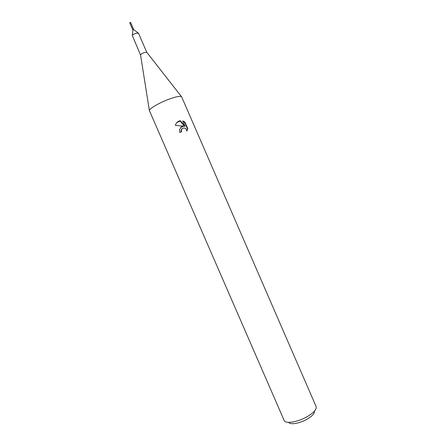 <?xml version="1.0" encoding="UTF-8"?>
<svg xmlns="http://www.w3.org/2000/svg" width="446" height="446" viewBox="0 0 446 446"><rect width="100%" height="100%" fill="white"/><g stroke="black" fill="none" stroke-linecap="round" stroke-linejoin="round"><path stroke-width="0.67" d="M140.596 55.137L132.3 35.496C132.914 34.654 134.146 33.907 135.997 33.249L138.5 33.194L146.756 52.288L181.678 96.91L316.153 406.629C316.783 409.261 313.951 412.517 307.645 416.397C298.296 422.016 285.462 424.174 284.186 420.528L149.36 110.508C149.577 108.389 160.092 102.346 169.67 98.923C175.914 96.721 179.81 95.94 181.371 96.592M132.897 30.033L133.75 29.67L132.897 30.038M140.59 55.12L140.568 54.981C140.936 54.172 142.213 53.364 144.387 52.55L146.756 52.288M181.7 126.614L183.808 126.129L175.356 125.404C175.964 123.247 177.263 121.769 179.247 120.966L180.318 120.704L184.995 126.179L182.693 120.888L184.956 122.109L187.788 128.632L186.857 131.124C186.322 128.442 184.856 127.528 182.47 128.37L181.377 130.054L181.572 131.771L179.81 132.501L179.504 129.663L181.7 126.614M288.679 422.351C290.034 425.133 300.164 423.36 307.511 418.933C312.429 415.912 314.731 413.319 314.424 411.156M181.221 131.916L181.082 130.338L181.99 128.794M187.788 128.632L187.476 128.933L184.644 122.421L184.956 122.109M186.852 130.929L187.471 128.927M180.613 127.467L183.808 126.129M184.644 122.421L182.905 121.373M184.995 126.179L184.689 126.474L180.028 121L176.85 122.594M180.028 121L180.318 120.704M129.758 22.74L130.55 22.395M133.689 29.626L138.143 32.954M187.749 128.916L187.437 129.212M181.377 130.054L181.082 130.338M140.568 54.981L149.36 110.508M132.902 29.966L132.3 35.496M130.55 22.345L133.744 29.659M129.719 22.707L132.891 30.027"/></g></svg>
